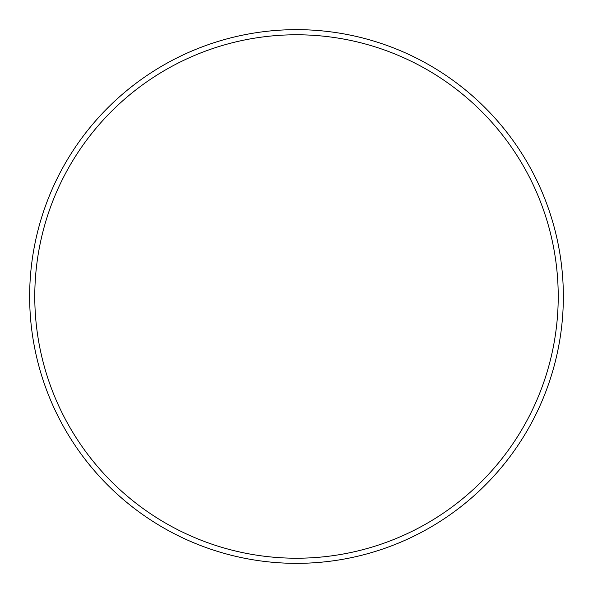 <?xml version="1.0" encoding="UTF-8"?>
<svg xmlns="http://www.w3.org/2000/svg" width="593" height="593" viewBox="0 0 593 593"><rect width="100%" height="100%" fill="white"/><g stroke="black" fill="none" stroke-linecap="round" stroke-linejoin="round"><path stroke-width="0.89" d="M558.221 296.5A261.721 261.721 0 0 0 296.5 34.779A261.721 261.721 0 0 0 34.779 296.5A261.721 261.721 0 0 0 296.5 558.221A261.721 261.721 0 0 0 558.221 296.5M29.65 296.5A266.85 266.85 0 0 1 296.5 29.65A266.85 266.85 0 0 1 563.35 296.5A266.85 266.85 0 0 1 296.5 563.35A266.85 266.85 0 0 1 29.65 296.5"/></g></svg>

